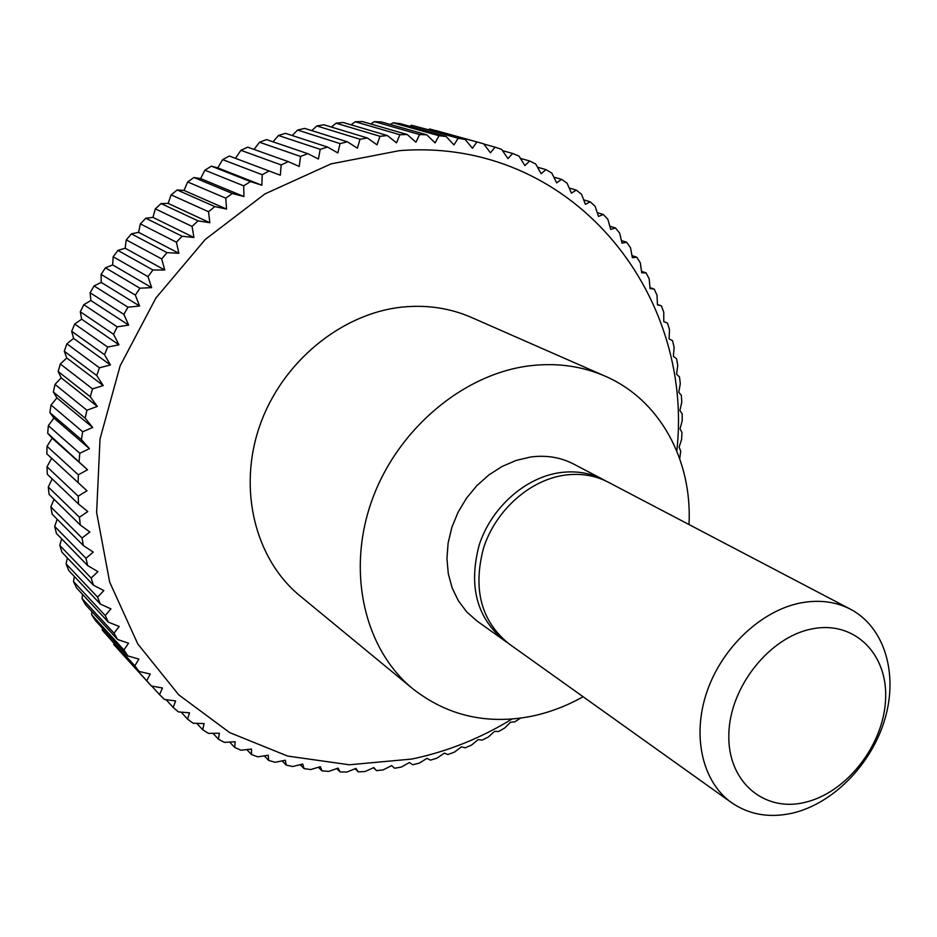 <?xml version="1.0" encoding="UTF-8"?>
<svg xmlns="http://www.w3.org/2000/svg" width="937" height="937" viewBox="0 0 937 937"><rect width="100%" height="100%" fill="white"/><g stroke="black" fill="none" stroke-linecap="round" stroke-linejoin="round"><path stroke-width="1.41" d="M583.095 696.718C566.358 706.147 548.965 712.706 530.892 716.383C486.526 724.816 447.183 715.634 412.866 688.836C364.645 649.493 346.245 572.214 371.813 500.674C397.229 429.134 463.721 373.465 530.506 365.699C557.304 362.666 582.193 366.156 605.161 376.17C660.128 399.923 692.443 460.395 688.988 524.533M412.866 688.836L300.109 595.967C255.321 559.389 237.518 489.547 259.748 425.82C281.838 362.092 341.536 313.192 402.629 307.055C427.155 304.677 450.076 308.132 471.416 317.432L605.161 376.17M506.671 642.114L504.434 640.58C476.722 617.975 468.313 586.105 479.205 544.983C491.257 507.69 524.978 477.636 559.705 472.67C575.599 470.491 590.169 472.81 603.405 479.65L605.77 480.962M504.434 640.58L477.027 621.032L466.802 612.013L458.427 600.91L452.184 588.049L448.308 573.819L446.937 558.639L448.12 543.003L451.857 527.39L458.029 512.316L466.439 498.261L476.816 485.671L488.833 474.965L502.091 466.462L516.17 460.418L530.611 457.022C546.224 454.949 560.549 457.279 573.596 464.026L603.405 479.65M731.598 802.693L508.838 643.731C481.056 621.067 472.646 589.092 483.609 547.805C495.72 510.372 529.557 480.189 564.379 475.188C580.331 472.986 594.936 475.317 608.195 482.168L850.562 609.261C884.423 627.064 898.232 673.328 885.055 718.538C871.972 763.784 833.649 803.349 792.807 813.058C769.745 818.282 749.354 814.839 731.598 802.693C702.422 782.055 691.635 736.025 707.037 691.483C722.333 646.928 762.039 609.975 801.557 602.76C819.641 599.563 835.98 601.73 850.562 609.261M812.508 628.821C855.083 620.423 888.475 654.74 885.535 700.326C883.204 745.805 846.228 792.854 804.965 802.365C763.702 812.555 727.182 781.329 728.845 733.917C729.864 686.645 769.968 636.516 812.508 628.821M351.082 124.844L355.264 121.751L362.326 121.552L407.185 134.495L415.934 142.201L419.577 134.541L426.803 134.823L381.289 121.915L374.308 121.623L419.577 134.541M370.736 123.977L374.308 121.623M390.284 124.469L393.118 122.806L399.994 123.579L446.141 136.497L453.976 144.93L458.146 138.231L465.103 139.496L411.612 125.277L458.146 138.231M409.656 126.284L411.612 125.277M428.795 129.411L436.302 130.676L483.621 143.794L490.473 152.813L495.029 147.144L501.611 149.346L507.971 158.611L512.656 153.469L519.016 156.104L524.872 165.591L529.663 160.977L535.777 164.045L541.117 173.696L545.978 169.62L551.823 173.099L556.648 182.891L561.544 179.354L567.108 183.219L571.418 193.116L576.325 190.117L581.572 194.334L585.379 204.313L590.251 201.842L595.182 206.409L598.485 216.424L603.311 214.479L607.902 219.363L610.701 229.401L615.445 227.96L619.685 233.149L621.992 243.163L626.63 242.238L630.519 247.696L632.346 257.652L636.832 257.23L640.358 262.946L641.704 272.819L646.038 272.878L649.189 278.816L650.079 288.584L654.237 289.111L657.001 295.249L657.446 304.888L661.381 305.884L663.759 312.197L663.783 321.672L667.495 323.101L669.486 329.578L669.088 338.866L672.543 340.717L674.148 347.322L673.352 356.4L676.537 358.672L677.756 365.371L676.573 374.226L679.477 376.885L680.297 383.678L678.763 392.275L681.351 395.309L681.785 402.149L679.899 410.488L682.183 413.861L682.218 420.748L680.016 428.795L681.96 432.507L681.621 439.406L679.102 447.148L680.707 451.165L679.735 458.697M512.012 719.019C480.564 738.321 447.172 751.661 411.835 759.052L349.325 764.779L287.624 756.065L229.706 732.617L178.733 694.821L137.774 643.93L109.664 582.1L96.628 512.469L100.036 438.914L120.123 365.887L155.929 297.978L205.25 239.474L264.902 193.936L331.007 163.893L399.455 150.646C571.488 137.142 694.528 292.824 676.819 451.037M47.014 446.281L52.167 438.188L47.705 433.292L87.539 469.765L78.321 474.825L47.014 446.281L46.85 453.871L86.977 490.765L78.204 496.177L46.991 466.755L47.318 474.274L78.509 504.001L87.762 511.555L79.458 517.259L48.279 486.994L49.087 494.408L80.266 524.978L89.858 532.017L82.046 538.002L50.867 506.917L52.132 514.179L83.346 545.557L93.267 552.08L85.958 558.288L54.709 526.407L56.443 533.493L87.727 565.643L97.94 571.629L91.158 578.024L59.792 545.404L61.983 552.28L93.395 585.168L103.843 590.603L97.589 597.138L66.07 563.805L68.694 570.446L100.282 604.025L110.941 608.898L105.237 615.55L73.508 581.549L76.541 587.932L108.352 622.156L119.186 626.455L114.021 633.178L82.058 598.556L85.49 604.646L117.547 639.479L128.521 643.204L123.907 649.95L91.662 614.766L95.457 620.54L127.83 655.923L138.887 659.086L134.823 665.82L102.25 630.109L139.109 671.442L150.236 674.031L146.722 680.719L113.787 644.539L151.349 685.978L162.499 687.992L159.524 694.61L164.467 699.471L175.617 700.935L173.169 707.435L178.405 711.897L189.508 712.811L187.576 719.159L193.092 723.2L204.114 723.587L202.697 729.747L208.436 733.378L219.352 733.238L218.438 739.188L224.4 742.385L235.175 741.741L234.73 747.457L240.879 750.221L251.491 749.085L251.503 754.543L257.816 756.85L268.228 755.245L268.696 760.422L275.138 762.285L285.34 760.235L286.218 765.096L292.777 766.525L302.733 764.042L304.021 768.574L310.651 769.558L320.349 766.677L322.012 770.858L328.7 771.397L338.105 768.129L340.143 771.947L346.854 772.053L355.955 768.422L358.321 771.865L365.055 771.538L373.828 767.579L376.51 770.624L383.221 769.874L391.666 765.599L394.629 768.246L401.305 767.075L409.399 762.519L412.631 764.744L419.237 763.175L426.967 758.349L430.434 760.153L436.958 758.185L444.314 753.125L448.003 754.496L454.422 752.142L461.391 746.883L465.267 747.808L471.569 745.079L478.139 739.633L482.18 740.113L488.341 737.021L494.502 731.422L498.695 731.457L504.692 728.014L510.442 722.275L514.753 721.865L520.539 718.117M429.72 128.99L483.621 143.794M476.828 142.049L472.459 148.245L465.103 139.496M393.118 122.806L439.031 135.724L446.141 136.497M439.031 135.724L435.108 142.904L426.803 134.823M355.264 121.751L399.876 134.729L407.185 134.495M399.876 134.729L396.527 142.846L387.356 135.549L343.176 122.501L336.067 123.192L379.989 136.287L376.99 144.837L367.409 137.985L323.921 124.785L316.8 125.956L360.019 139.238L367.409 137.985M331.405 127.057L336.067 123.192M379.989 136.287L387.356 135.549M360.019 139.238L357.395 148.198L347.428 141.827L304.666 128.392L297.568 130.067L340.061 143.595L347.428 141.827M340.061 143.595L337.847 152.93L327.528 147.05L285.48 133.335L278.43 135.502L320.208 149.334L327.528 147.05M320.208 149.334L318.416 159.021L307.781 153.656L266.471 139.601L259.514 142.248L300.543 156.444L307.781 153.656M300.543 156.444L299.219 166.446L288.291 161.632L247.731 147.179L240.879 150.307L281.17 164.924L288.291 161.632M281.17 164.924L280.339 175.207L229.331 156.034L222.643 159.63L262.196 174.727L269.153 170.944M262.196 174.727L261.868 185.245L250.472 181.579L211.375 166.154L217.782 167.887L261.868 185.245M243.702 185.831L243.901 196.547L232.329 193.467L193.959 177.48L200.612 178.58L204.875 170.194L243.702 185.831L250.472 181.579M225.782 198.175L226.543 209.068L214.819 206.585L177.163 189.965L184.027 190.434L187.681 181.954L225.782 198.175L232.329 193.467M208.529 211.727L209.853 222.725L198.047 220.863L161.082 203.575L168.11 203.376L171.143 194.873L208.529 211.727L214.819 206.585M192.05 226.426L193.947 237.494L182.083 236.241L145.797 218.227L152.93 217.372L155.331 208.869L192.05 226.426L198.047 220.863M176.414 242.191L178.885 253.283L167.02 252.639L131.367 233.863L138.594 232.341L140.363 223.896L176.414 242.191L182.083 236.241M161.691 258.94L164.76 270.02L152.93 269.985L117.898 250.413L125.148 248.211L126.272 239.872L161.691 258.94L167.02 252.639M147.987 276.626L151.642 287.624L139.894 288.198L105.436 267.795L112.674 264.925L113.166 256.738L147.987 276.626L152.93 269.985M135.35 295.132L139.59 306.024L127.971 307.184L94.051 285.914L101.219 282.388L101.091 274.4L135.35 295.132L139.894 288.198M123.848 314.375L128.674 325.104L117.219 326.837L83.791 304.689L90.866 300.519L90.128 292.777L123.848 314.375L127.971 307.184M113.553 334.263L118.952 344.793L107.696 347.077L74.726 324.026L81.648 319.212L80.301 311.775L113.553 334.263L117.219 326.837M104.499 354.69L110.449 364.973L99.451 367.796L66.878 343.82L73.601 338.409L71.68 331.288L104.499 354.69L107.696 347.077M96.734 375.55L103.222 385.552L92.505 388.878L60.296 363.989L66.785 357.981L64.302 351.234L96.734 375.55L99.451 367.796M90.28 396.749L97.307 406.424L86.907 410.23L55.002 384.416L61.21 377.845L58.188 371.509L90.28 396.749L92.505 388.878M85.185 418.171L92.704 427.495L82.667 431.746L51.02 405.007L56.911 397.897L53.374 392.017L85.185 418.171L86.907 410.23M81.449 439.711L89.448 448.636L79.809 453.309L48.349 425.667L53.901 418.043L49.884 412.643L81.449 439.711L82.667 431.746M79.095 461.273L79.809 453.309M78.122 482.731L78.321 474.825M78.509 504.001L78.204 496.177M80.266 524.978L79.458 517.259M83.346 545.557L82.046 538.002M87.727 565.643L85.958 558.288M93.395 585.168L91.158 578.024M100.282 604.025L97.589 597.138M108.352 622.156L105.237 615.55M117.547 639.479L114.021 633.178M127.83 655.923L123.907 649.95M139.109 671.442L134.823 665.82M151.349 685.978L146.722 680.719M311.775 130.63L316.8 125.956M292.285 135.549L297.568 130.067M273.007 141.827L278.43 135.502M254.044 149.428L259.514 142.248M235.48 158.341L240.879 150.307M217.782 167.887L222.643 159.63M204.875 170.194L211.375 166.154M200.612 178.58L243.901 196.547M187.681 181.954L193.959 177.48M184.027 190.434L226.543 209.068M171.143 194.873L177.163 189.965M168.11 203.376L209.853 222.725M155.331 208.869L161.082 203.575M152.93 217.372L193.947 237.494M140.363 223.896L145.797 218.227M138.594 232.341L178.885 253.283M126.272 239.872L131.367 233.863M125.148 248.211L164.76 270.02M113.166 256.738L117.898 250.413M112.674 264.925L151.642 287.624M101.091 274.4L105.436 267.795M101.219 282.388L139.59 306.024M90.128 292.777L94.051 285.914M90.866 300.519L128.674 325.104M80.301 311.775L83.791 304.689M81.648 319.212L118.952 344.793M71.68 331.288L74.726 324.026M73.601 338.409L110.449 364.973M64.302 351.234L66.878 343.82M66.785 357.981L103.222 385.552M58.188 371.509L60.296 363.989M61.21 377.845L97.307 406.424M53.374 392.017L55.002 384.416M56.911 397.897L92.704 427.495M49.884 412.643L51.02 405.007M53.901 418.043L89.448 448.636M47.705 433.292L48.349 425.667M52.167 438.188L87.539 469.765M46.991 466.755L51.676 458.322M48.279 486.994L52.179 478.901M50.867 506.917L54.018 499.245M54.709 526.407L57.192 519.25M59.792 545.404L61.655 538.845M66.07 563.805L67.394 557.948M73.508 581.549L74.363 576.478M82.058 598.556L82.526 594.363M91.662 614.766L91.849 611.556M102.25 630.109L102.262 627.977M113.787 644.539L113.752 643.602M159.524 694.61L151.724 686.048M173.169 707.435L166.095 699.681M187.576 719.159L181.134 712.12M202.697 729.747L196.77 723.341M218.438 739.188L212.968 733.32M234.73 747.457L229.67 742.081M251.503 754.543L246.794 749.588M268.696 760.422L264.304 755.866M286.218 765.096L282.107 760.891M304.021 768.574L300.156 764.686M322.012 770.858L318.381 767.262M340.143 771.947L336.711 768.621M358.321 771.865L355.088 768.773M376.51 770.624L373.441 767.754M657.423 304.431L661.381 305.884M649.997 287.624L654.237 289.111M641.505 271.32L646.038 272.878M631.971 255.602L636.832 257.23M621.395 240.54L626.63 242.238M609.811 226.192L615.445 227.96M597.232 212.605L603.311 214.479M583.681 199.862L590.251 201.842M569.204 188.021L576.325 190.117M553.802 177.116L561.544 179.354M537.533 167.219L545.978 169.62M520.422 158.388L529.663 160.977M502.501 150.646L512.656 153.469M483.808 144.04L495.029 147.144"/></g></svg>
